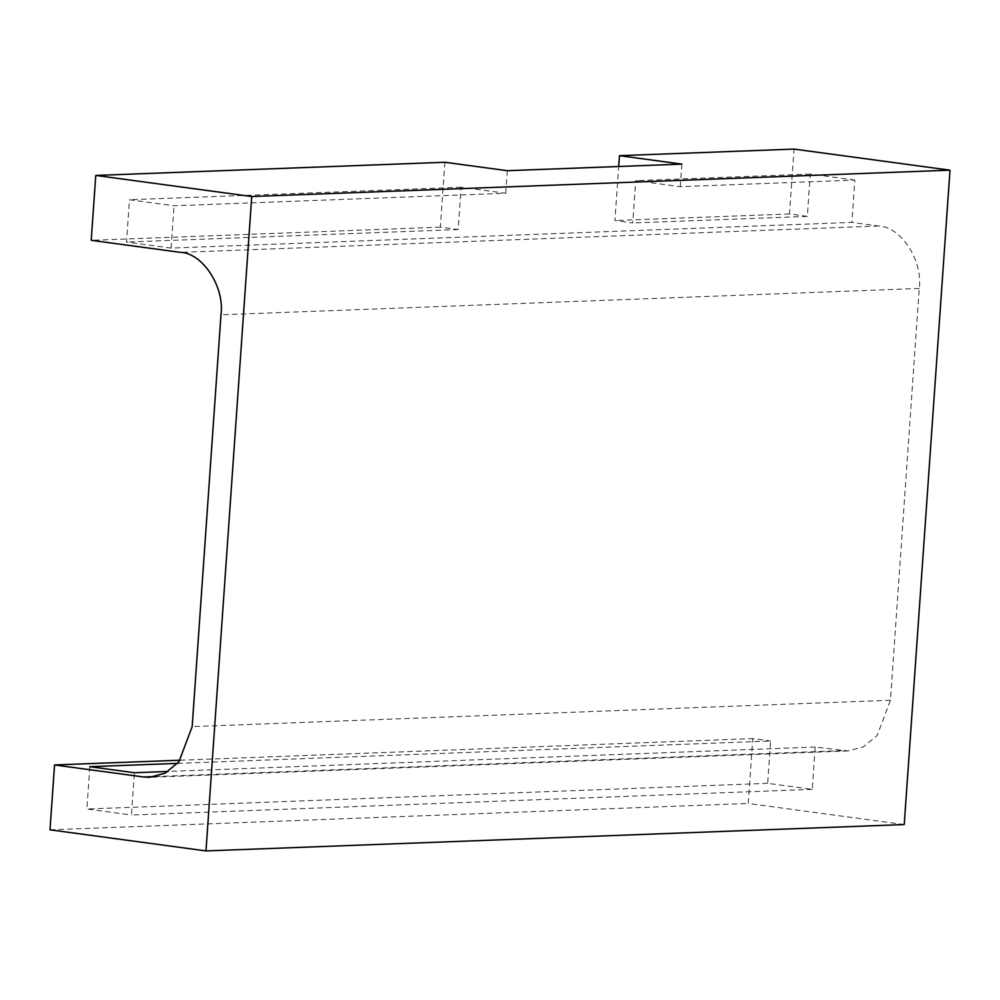 <?xml version="1.0" encoding="UTF-8"?>
<svg xmlns="http://www.w3.org/2000/svg" width="1000" height="1000" viewBox="0 0 1000 1000"><rect width="100%" height="100%" fill="white"/><g stroke="black" fill="none" stroke-linecap="round" stroke-linejoin="round"><path stroke-width="0.75" stroke-dasharray="5 3.75" d="M444.888 162.262L440.35 227.138L458.188 229.55L461.138 187.237L505.7 193.263L174.025 205.775L129.462 199.75L126.5 242.062L171.075 248.088L851.875 222.4L854.837 180.087L680.275 186.675L635.712 180.65L632.75 222.963L614.925 220.55L618.7 166.488M507.287 170.7L505.7 193.263M680.275 186.675L681.85 164.112M440.35 227.138L91.225 240.312M458.188 229.55L126.5 242.062M177.587 763.388L770.625 741.012L767.675 783.325L812.237 789.35L815.188 747.038L848.012 750.95L863.363 746.85L877.175 735.5L890.438 700.263L919.237 288.45C923.175 260.812 900.837 226.475 878.612 226.012L851.875 222.4M171.075 248.088L174.025 205.775M461.138 187.237L129.462 199.75M854.837 180.087L810.275 174.062L807.312 216.375L632.75 222.963M810.275 174.062L635.712 180.65M812.237 789.35L131.425 815.037L134.388 772.725M815.188 747.038L168.15 771.45M767.675 783.325L86.862 809.013L131.425 815.037M89.812 766.7L86.862 809.013M807.312 216.375L789.488 213.962L794.025 149.088M904.237 824.562L748.263 803.475L752.8 738.6L770.625 741.012M789.488 213.962L614.925 220.55M180.188 760.212L752.8 738.6M50 829.825L748.263 803.475M878.612 226.012L180.35 252.362M919.237 288.45L220.975 314.8M890.438 700.263L192.175 726.612M841.925 750.65L155.8 776.538M848.012 750.95L149.75 777.3"/><path stroke-width="1.5" d="M618.7 166.488L619.462 155.675L681.85 164.112L507.287 170.7L444.888 162.262L95.763 175.438L91.225 240.312L180.35 252.362C202.575 252.825 224.913 287.162 220.975 314.8L192.175 726.612L178.9 761.838L165.1 773.2L149.75 777.3L143.663 777L54.538 764.95L180.188 760.212M54.538 764.95L50 829.825L205.975 850.913L251.737 196.525L95.763 175.438M251.737 196.525L950 170.175L904.237 824.562L205.975 850.913M619.462 155.675L794.025 149.088L950 170.175M168.15 771.45L134.388 772.725L89.812 766.7L177.587 763.388M155.8 776.538L143.663 777"/></g></svg>
